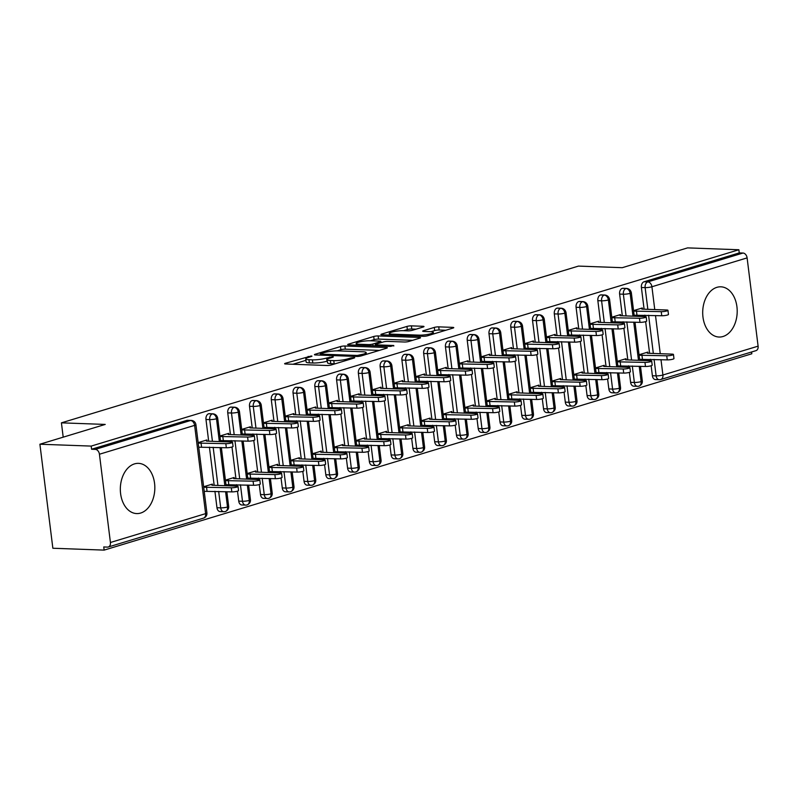 <?xml version="1.0" encoding="UTF-8"?>
<svg xmlns="http://www.w3.org/2000/svg" width="798" height="798" viewBox="0 0 798 798"><rect width="100%" height="100%" fill="white"/><g stroke="black" fill="none" stroke-linecap="round" stroke-linejoin="round"><path stroke-width="1.2" d="M311.27 355.978L285.465 363.26A3.162 0.529 -7.1 0 0 284.627 363.728A3.162 0.529 -7.1 0 0 285.624 363.988L327 365.494A3.162 0.529 -7.1 0 0 331.439 364.925L354.142 358.043L354.731 357.713L354.033 357.534L350.93 357.923L347.988 358.821A10.115 1.686 -7.1 0 1 333.793 360.626L330.342 360.496A10.115 1.686 -7.1 0 1 327.14 359.679A10.115 1.686 -7.1 0 1 329.823 358.152L332.766 357.265L333.355 356.935L332.656 356.756L326.611 358.043A10.115 1.686 -7.1 0 1 312.417 359.848L308.966 359.718A10.115 1.686 -7.1 0 1 305.764 358.901A10.115 1.686 -7.1 0 1 308.447 357.384L311.39 356.487L311.978 356.157L311.27 355.978M723.008 336.507A25.127 17.247 -87.9 0 1 719.038 337.035A25.127 17.247 -87.9 0 1 702.729 314.203A25.127 17.247 -87.9 0 1 716.883 287.34A25.127 17.247 -87.9 0 1 720.863 286.811A25.127 17.247 -87.9 0 1 737.172 309.644A25.127 17.247 -87.9 0 1 723.008 336.507M140.648 513.054A25.127 17.247 -87.9 0 1 136.667 513.573A25.127 17.247 -87.9 0 1 120.358 490.74A25.127 17.247 -87.9 0 1 134.523 463.877A25.127 17.247 -87.9 0 1 138.493 463.359A25.127 17.247 -87.9 0 1 154.802 486.191A25.127 17.247 -87.9 0 1 140.648 513.054M423.159 327.02A3.162 0.529 -7.1 0 0 423.997 326.542A3.162 0.529 -7.1 0 0 422.99 326.282L411.389 325.863A3.162 0.529 -7.1 0 0 406.95 326.432L381.733 334.073A3.162 0.529 -7.1 0 0 380.895 334.542A3.162 0.529 -7.1 0 0 381.893 334.801L423.269 336.307A3.162 0.529 -7.1 0 0 427.708 335.739L452.925 328.098A3.162 0.529 -7.1 0 0 453.763 327.619A3.162 0.529 -7.1 0 0 452.765 327.37L438.74 326.861A3.162 0.529 -7.1 0 0 434.302 327.419L423.509 330.691A3.162 0.529 -7.1 0 0 422.671 331.17A3.162 0.529 -7.1 0 0 423.678 331.419L430.631 331.679A8.459 1.406 -7.1 0 1 433.304 332.367A8.459 1.406 -7.1 0 1 428.346 334.292A8.459 1.406 -7.1 0 1 419.199 335.14L391.958 334.153A8.459 1.406 -7.1 0 1 389.274 333.464A8.459 1.406 -7.1 0 1 394.242 331.539A8.459 1.406 -7.1 0 1 403.389 330.691L407.928 330.851A3.162 0.529 -7.1 0 0 412.366 330.292L423.159 327.02M110.423 542.49L205.615 513.643L194.622 425.374L99.431 454.232L110.423 542.49A4.828 3.421 -106.9 0 1 108.309 546.989A4.828 3.421 -106.9 0 1 107.501 547.099L103.75 546.959L104.149 550.111L52.858 548.246L39.9 444.227L91.191 446.092L91.58 449.244L95.331 449.384L190.523 420.526L186.772 420.386L91.58 449.244M39.9 444.227L105.216 424.426L61.416 422.84L578.47 266.093L622.26 267.689L687.577 247.889L738.868 249.754L91.191 446.092M344.926 346.013A3.162 0.529 -7.1 0 0 340.487 346.571L315.27 354.222A3.162 0.529 -7.1 0 0 314.432 354.691A3.162 0.529 -7.1 0 0 315.439 354.95L356.816 356.457A3.162 0.529 -7.1 0 0 361.255 355.888L386.461 348.247A3.162 0.529 -7.1 0 0 387.309 347.768A3.162 0.529 -7.1 0 0 386.302 347.509L344.926 346.013L345.315 349.165A3.162 0.529 -7.1 0 0 340.886 349.724L337.145 350.861M348.507 344.147L373.723 336.497A3.162 0.529 -7.1 0 1 378.152 335.938L419.539 337.444A3.162 0.529 -7.1 0 1 420.536 337.694A3.162 0.529 -7.1 0 1 419.698 338.172L408.905 341.444A3.162 0.529 -7.1 0 1 404.466 342.003L387.688 341.394A3.162 0.529 -7.1 0 0 383.249 341.963L376.097 344.128A3.162 0.529 -7.1 0 0 375.25 344.606A3.162 0.529 -7.1 0 0 376.257 344.866L393.723 345.494L390.731 346.402L348.666 344.876A3.162 0.529 -7.1 0 1 347.669 344.616A3.162 0.529 -7.1 0 1 348.507 344.147L348.596 344.876M61.416 422.84L63.202 437.164M99.431 454.232A4.828 3.421 -106.9 0 0 95.331 449.384M738.868 249.754L739.257 252.906L743.008 253.036A4.828 3.421 73.1 0 1 747.108 257.894L758.1 346.152A4.828 3.421 73.1 0 1 755.985 350.651L660.794 379.509A4.828 3.421 73.1 0 0 662.909 375.01L758.1 346.152M751.596 351.978L751.826 353.773L104.149 550.111M203.64 486.75L212.388 484.097L212.527 485.244M207.031 441.114L206.891 439.967L198.143 442.621M739.257 252.906L644.066 281.764L647.816 281.894L743.008 253.036M647.836 309.315L645.133 287.619L641.393 287.48L644.096 309.185M644.834 315.14L645.013 316.606M645.642 321.624L649.592 353.315M650.33 359.27L650.51 360.736M651.138 365.753L652.385 375.738L656.126 375.878L654.081 359.399M641.393 287.48A4.828 3.312 -87.9 0 1 644.066 281.764M186.772 420.386A4.828 3.312 -87.9 0 1 187.54 420.287L191.281 420.426A4.828 3.312 -87.9 0 0 190.523 420.526A4.828 3.421 -106.9 0 1 194.622 425.374A4.828 0.808 -7.1 0 0 195.909 424.656A4.828 4.828 0 0 0 191.281 420.426M660.993 359.659L662.909 375.01A4.828 0.808 -7.1 0 1 656.126 375.878A4.828 3.312 92.1 0 0 659.218 379.708L655.477 379.579A4.828 3.312 -87.9 0 1 652.385 375.738M626.071 315.918L623.368 294.213L619.617 294.083A4.828 3.312 -87.9 0 1 622.29 288.357A4.828 3.312 -87.9 0 1 622.949 288.287L626.699 288.427A4.828 3.312 -87.9 0 0 626.041 288.497A4.828 3.421 73.1 0 1 630.141 293.355L632.984 316.168M639.228 366.252L641.133 381.614A4.828 0.808 -7.1 0 1 634.36 382.471A4.828 3.312 92.1 0 0 637.452 386.312L633.702 386.172A4.828 3.312 -87.9 0 1 630.61 382.342L634.36 382.471L632.305 366.003M619.617 294.083L622.32 315.779M623.068 321.734L623.248 323.21M623.876 328.227L627.817 359.908M628.565 365.863L628.744 367.339M629.373 372.357L630.61 382.342M647.946 353.255L647.796 352.108L639.058 354.751M642.45 309.125L642.3 307.968L633.562 310.621M604.295 322.522L601.592 300.816L597.852 300.676A4.828 3.312 -87.9 0 1 600.525 294.961A4.828 3.312 -87.9 0 1 601.183 294.891L604.924 295.021A4.828 3.312 -87.9 0 0 604.276 295.1A4.828 3.421 73.1 0 1 608.375 299.948L611.218 322.771M617.452 372.856L619.368 388.207A4.828 0.808 -7.1 0 1 612.585 389.075A4.828 3.312 92.1 0 0 615.677 392.915L611.926 392.776A4.828 3.312 -87.9 0 1 608.844 388.935L612.585 389.075L610.54 372.606M597.852 300.676L600.555 322.382M601.293 328.337L601.473 329.803M602.101 334.831L606.051 366.511M606.789 372.466L606.969 373.933M607.597 378.96L608.844 388.935M626.171 359.848L626.031 358.701L617.283 361.354M620.674 315.719L620.535 314.572L611.787 317.225M582.53 329.115L579.827 307.41L576.076 307.28A4.828 3.312 -87.9 0 1 578.75 301.564A4.828 3.312 -87.9 0 1 579.408 301.484L583.158 301.624A4.828 3.312 -87.9 0 0 582.5 301.694A4.828 3.421 73.1 0 1 586.6 306.552L589.443 329.375M595.687 379.449L597.592 394.811A4.828 0.808 -7.1 0 1 590.819 395.668A4.828 3.312 92.1 0 0 593.912 399.509L590.161 399.379A4.828 3.312 -87.9 0 1 587.069 395.539L590.819 395.668L588.764 379.2M576.076 307.28L578.779 328.985M579.518 334.941L579.707 336.407M580.336 341.424L584.276 373.115M585.024 379.07L585.203 380.536M585.832 385.554L587.069 395.539M604.405 366.452L604.256 365.304L595.517 367.958M598.909 322.322L598.759 321.175L590.011 323.828M560.755 335.719L558.051 314.013L554.311 313.873A4.828 3.312 -87.9 0 1 556.984 308.158A4.828 3.312 -87.9 0 1 557.642 308.088L561.383 308.228A4.828 3.312 -87.9 0 0 560.735 308.297A4.828 3.421 73.1 0 1 564.834 313.155L567.677 335.968M573.912 386.052L575.827 401.414A4.828 0.808 -7.1 0 1 569.044 402.272A4.828 3.312 92.1 0 0 572.136 406.112L568.385 405.973A4.828 3.312 -87.9 0 1 565.303 402.132L569.044 402.272L566.999 385.803M554.311 313.873L557.014 335.579M557.752 341.534L557.932 343.01M558.56 348.028L562.51 379.708M563.248 385.663L563.428 387.14M564.056 392.157L565.303 402.132M582.63 373.055L582.49 371.898L573.742 374.551M577.134 328.926L576.994 327.769L568.246 330.422M538.989 342.322L536.286 320.616L532.535 320.477A4.828 3.312 -87.9 0 1 535.209 314.761A4.828 3.312 -87.9 0 1 535.867 314.691L539.618 314.821A4.828 3.312 -87.9 0 0 538.959 314.891A4.828 3.421 73.1 0 1 543.059 319.749L545.902 342.571M552.146 392.656L554.051 408.007A4.828 0.808 -7.1 0 1 547.278 408.875A4.828 3.312 92.1 0 0 550.371 412.716L546.62 412.576A4.828 3.312 -87.9 0 1 543.528 408.736L547.278 408.875L545.224 392.397M532.535 320.477L535.239 342.182M535.977 348.137L536.166 349.604M536.785 354.631L540.735 386.312M541.473 392.267L541.662 393.733M542.291 398.761L543.528 408.736M560.864 379.649L560.715 378.501L551.967 381.155M555.368 335.519L555.218 334.372L546.47 337.025M517.214 348.916L514.51 327.21L510.77 327.08A4.828 3.312 -87.9 0 1 513.443 321.355A4.828 3.312 -87.9 0 1 514.102 321.285L517.842 321.424A4.828 3.312 -87.9 0 0 517.194 321.494A4.828 3.421 73.1 0 1 521.293 326.352L524.136 349.165M530.371 399.249L532.286 414.611A4.828 0.808 -7.1 0 1 525.503 415.469A4.828 3.312 92.1 0 0 528.595 419.309L524.845 419.179A4.828 3.312 -87.9 0 1 521.762 415.339L525.503 415.469L523.458 399M510.77 327.08L513.473 348.786M514.211 354.731L514.391 356.207M515.019 361.225L518.969 392.915M519.707 398.86L519.887 400.337M520.515 405.354L521.762 415.339M539.089 386.252L538.949 385.105L530.201 387.748M533.593 342.123L533.453 340.975L524.705 343.619M495.448 355.519L492.745 333.813L488.994 333.674A4.828 3.312 -87.9 0 1 491.668 327.958A4.828 3.312 -87.9 0 1 492.326 327.888L496.077 328.028A4.828 3.312 -87.9 0 0 495.418 328.098A4.828 3.421 73.1 0 1 499.518 332.946L502.361 355.768M508.605 405.853L510.511 421.204A4.828 0.808 -7.1 0 1 503.738 422.072A4.828 3.312 92.1 0 0 506.83 425.913L503.079 425.773A4.828 3.312 -87.9 0 1 499.987 421.933L503.738 422.072L501.683 405.603M488.994 333.674L491.698 355.379M492.436 361.334L492.625 362.811M493.244 367.828L497.194 399.509M497.932 405.464L498.122 406.94M498.74 411.958L499.987 421.933M517.323 392.855L517.174 391.698L508.426 394.352M511.827 348.726L511.678 347.569L502.93 350.222M473.673 362.112L470.97 340.417L467.229 340.277A4.828 3.312 -87.9 0 1 469.902 334.561A4.828 3.312 -87.9 0 1 470.561 334.492L474.301 334.621A4.828 3.312 -87.9 0 0 473.653 334.691A4.828 3.421 73.1 0 1 477.753 339.549L480.596 362.372M486.83 412.456L488.745 427.808A4.828 0.808 -7.1 0 1 481.962 428.676A4.828 3.312 92.1 0 0 485.054 432.506L481.304 432.376A4.828 3.312 -87.9 0 1 478.221 428.536L481.962 428.676L479.917 412.197M467.229 340.277L469.932 361.983M470.67 367.938L470.85 369.404M471.478 374.422L475.428 406.112M476.167 412.067L476.346 413.534M476.975 418.551L478.221 428.536M495.548 399.449L495.408 398.302L486.66 400.955M490.052 355.319L489.912 354.172L481.164 356.826M451.907 368.716L449.204 347.01L445.454 346.881A4.828 3.312 -87.9 0 1 448.127 341.155A4.828 3.312 -87.9 0 1 448.785 341.085L452.536 341.225A4.828 3.312 -87.9 0 0 451.877 341.295A4.828 3.421 73.1 0 1 455.977 346.152L458.82 368.965M465.064 419.05L466.97 434.411A4.828 0.808 -7.1 0 1 460.197 435.269A4.828 3.312 92.1 0 0 463.289 439.109L459.538 438.97A4.828 3.312 -87.9 0 1 456.446 435.139L460.197 435.269L458.142 418.8M445.454 346.881L448.157 368.576M448.895 374.531L449.084 376.008M449.703 381.025L453.653 412.706M454.391 418.661L454.581 420.137M455.199 425.154L456.446 435.139M473.783 406.052L473.633 404.895L464.885 407.549M468.286 361.923L468.137 360.766L459.389 363.419M430.132 375.319L427.429 353.614L423.678 353.474A4.828 3.312 -87.9 0 1 426.361 347.758A4.828 3.312 -87.9 0 1 427.01 347.689L430.76 347.818A4.828 3.312 -87.9 0 0 430.102 347.898A4.828 3.421 73.1 0 1 434.212 352.746L437.055 375.569M443.289 425.653L445.204 441.005A4.828 0.808 -7.1 0 1 438.421 441.873A4.828 3.312 92.1 0 0 441.513 445.713L437.763 445.573A4.828 3.312 -87.9 0 1 434.681 441.733L438.421 441.873L436.376 425.404M423.678 353.474L426.381 375.18M427.13 381.135L427.309 382.601M427.937 387.629L431.888 419.309M432.626 425.264L432.805 426.731M433.434 431.758L434.681 441.733M452.007 412.646L451.868 411.499L443.119 414.152M446.511 368.516L446.371 367.369L437.623 370.023M408.367 381.913L405.663 360.207L401.913 360.078A4.828 3.312 -87.9 0 1 404.586 354.362A4.828 3.312 -87.9 0 1 405.244 354.282L408.995 354.422A4.828 3.312 -87.9 0 0 408.337 354.492A4.828 3.421 73.1 0 1 412.436 359.349L415.279 382.172M421.514 432.247L423.429 447.608A4.828 0.808 -7.1 0 1 416.656 448.466A4.828 3.312 92.1 0 0 419.738 452.306L415.997 452.177A4.828 3.312 -87.9 0 1 412.905 448.336L416.656 448.466L414.601 431.997M401.913 360.078L404.616 381.783M405.354 387.738L405.544 389.205M406.162 394.222L410.112 425.913M410.85 431.868L411.04 433.334M411.658 438.351L412.905 448.336M430.242 419.249L430.092 418.102L421.344 420.755M424.745 375.12L424.596 373.973L415.848 376.626M386.591 388.516L383.888 366.811L380.137 366.671A4.828 3.312 -87.9 0 1 382.821 360.955A4.828 3.312 -87.9 0 1 383.469 360.886L387.22 361.025A4.828 3.312 -87.9 0 0 386.561 361.095A4.828 3.421 73.1 0 1 390.671 365.953L393.514 388.766M399.748 438.85L401.663 454.212A4.828 0.808 -7.1 0 1 394.88 455.069A4.828 3.312 92.1 0 0 397.973 458.91L394.222 458.77A4.828 3.312 -87.9 0 1 391.14 454.93L394.88 455.069L392.835 438.601M380.137 366.671L382.841 388.377M383.589 394.332L383.768 395.808M384.397 400.825L388.347 432.506M389.085 438.461L389.264 439.937M389.893 444.955L391.14 454.93M408.466 425.853L408.327 424.696L399.579 427.349M402.97 381.723L402.83 380.566L394.082 383.22M364.826 395.12L362.122 373.414L358.372 373.274A4.828 3.312 -87.9 0 1 361.045 367.559A4.828 3.312 -87.9 0 1 361.703 367.489L365.454 367.619A4.828 3.312 -87.9 0 0 364.796 367.688A4.828 3.421 73.1 0 1 368.895 372.546L371.738 395.369M377.973 445.454L379.888 460.805A4.828 0.808 -7.1 0 1 373.115 461.673A4.828 3.312 92.1 0 0 376.197 465.513L372.457 465.374A4.828 3.312 -87.9 0 1 369.364 461.533L373.115 461.673L371.06 445.194M358.372 373.274L361.075 394.98M361.813 400.935L362.003 402.401M362.621 407.429L366.571 439.109M367.309 445.065L367.499 446.531M368.117 451.558L369.364 461.533M386.701 432.446L386.551 431.299L377.803 433.952M381.205 388.317L381.055 387.17L372.307 389.823M343.05 401.713L340.347 380.008L336.596 379.878A4.828 3.312 -87.9 0 1 339.28 374.152A4.828 3.312 -87.9 0 1 339.928 374.082L343.679 374.222A4.828 3.312 -87.9 0 0 343.02 374.292A4.828 3.421 73.1 0 1 347.13 379.15L349.973 401.963M356.207 452.047L358.122 467.409A4.828 0.808 -7.1 0 1 351.339 468.266A4.828 3.312 92.1 0 0 354.432 472.107L350.681 471.977A4.828 3.312 -87.9 0 1 347.589 468.137L351.339 468.266L349.285 451.798M336.596 379.878L339.3 401.584M340.048 407.529L340.227 409.005M340.856 414.022L344.796 445.713M345.544 451.658L345.724 453.134M346.352 458.152L347.589 468.137M364.925 439.05L364.786 437.903L356.038 440.546M359.429 394.92L359.29 393.773L350.541 396.416M321.285 408.317L318.582 386.611L314.831 386.471A4.828 3.312 -87.9 0 1 317.504 380.756A4.828 3.312 -87.9 0 1 318.163 380.686L321.913 380.826A4.828 3.312 -87.9 0 0 321.255 380.895A4.828 3.421 73.1 0 1 325.355 385.743L328.197 408.566M334.432 458.651L336.347 474.002A4.828 0.808 -7.1 0 1 329.574 474.87A4.828 3.312 92.1 0 0 332.656 478.71L328.916 478.571A4.828 3.312 -87.9 0 1 325.823 474.73L329.574 474.87L327.519 458.401M314.831 386.471L317.534 408.177M318.272 414.132L318.462 415.608M319.08 420.626L323.03 452.306M323.769 458.261L323.958 459.738M324.577 464.755L325.823 474.73M343.16 445.653L343.01 444.496L334.262 447.149M337.654 401.524L337.514 400.367L328.766 403.02M299.509 414.91L296.806 393.214L293.056 393.075A4.828 3.312 -87.9 0 1 295.739 387.359A4.828 3.312 -87.9 0 1 296.387 387.289L300.138 387.419A4.828 3.312 -87.9 0 0 299.479 387.489A4.828 3.421 73.1 0 1 303.589 392.347L306.432 415.169M312.666 465.254L314.582 480.605A4.828 0.808 -7.1 0 1 307.799 481.473A4.828 3.312 92.1 0 0 310.891 485.304L307.14 485.174A4.828 3.312 -87.9 0 1 304.048 481.334L307.799 481.473L305.744 464.995M293.056 393.075L295.759 414.78M296.507 420.736L296.686 422.202M297.315 427.219L301.255 458.91M302.003 464.865L302.183 466.331M302.811 471.349L304.048 481.334M321.385 452.247L321.245 451.099L312.497 453.753M315.888 408.117L315.749 406.97L307.001 409.623M277.744 421.514L275.041 399.808L271.29 399.678A4.828 3.312 -87.9 0 1 273.963 393.953A4.828 3.312 -87.9 0 1 274.622 393.883L278.372 394.022A4.828 3.312 -87.9 0 0 277.714 394.092A4.828 3.421 73.1 0 1 281.814 398.95L284.657 421.763M290.891 471.847L292.806 487.209A4.828 0.808 -7.1 0 1 286.033 488.067A4.828 3.312 92.1 0 0 289.115 491.907L285.375 491.768A4.828 3.312 -87.9 0 1 282.283 487.937L286.033 488.067L283.978 471.598M271.29 399.678L273.993 421.374M274.731 427.329L274.921 428.805M275.539 433.823L279.49 465.503M280.228 471.458L280.417 472.935M281.036 477.952L282.283 487.937M299.609 458.85L299.469 457.693L290.721 460.346M294.113 414.721L293.973 413.564L285.225 416.217M255.968 428.117L253.265 406.411L249.515 406.272A4.828 3.312 -87.9 0 1 252.198 400.556A4.828 3.312 -87.9 0 1 252.846 400.486L256.597 400.616A4.828 3.312 -87.9 0 0 255.939 400.696A4.828 3.421 73.1 0 1 260.048 405.544L262.881 428.366M269.126 478.451L271.041 493.802A4.828 0.808 -7.1 0 1 264.258 494.67A4.828 3.312 92.1 0 0 267.35 498.511L263.599 498.371A4.828 3.312 -87.9 0 1 260.507 494.531L264.258 494.67L262.203 478.202M249.515 406.272L252.218 427.977M252.966 433.932L253.146 435.399M253.774 440.426L257.714 472.107M258.462 478.062L258.642 479.528M259.27 484.556L260.507 494.531M277.844 465.443L277.704 464.296L268.956 466.95M272.347 421.314L272.208 420.167L263.46 422.82M234.193 434.711L231.49 413.005L227.749 412.875A4.828 3.312 -87.9 0 1 230.423 407.16A4.828 3.312 -87.9 0 1 231.081 407.08L234.821 407.219A4.828 3.312 -87.9 0 0 234.173 407.289A4.828 3.421 73.1 0 1 238.273 412.147L241.116 434.97M247.35 485.044L249.265 500.406A4.828 0.808 -7.1 0 1 242.492 501.264A4.828 3.312 92.1 0 0 245.575 505.104L241.834 504.974A4.828 3.312 -87.9 0 1 238.742 501.134L242.492 501.264L240.437 484.795M227.749 412.875L230.452 434.581M231.191 440.536L231.38 442.002M231.999 447.02L235.949 478.71M236.687 484.665L236.876 486.132M237.495 491.149L238.742 501.134M256.068 472.047L255.929 470.9L247.181 473.553M250.572 427.918L250.432 426.77L241.684 429.424M212.428 441.314L209.724 419.608L205.974 419.469A4.828 3.312 -87.9 0 1 208.657 413.753A4.828 3.312 -87.9 0 1 209.305 413.683L213.056 413.823A4.828 3.312 -87.9 0 0 212.398 413.893A4.828 3.421 73.1 0 1 216.507 418.751L219.34 441.563M225.585 491.648L227.5 507.009A4.828 0.808 -7.1 0 1 220.717 507.867A4.828 3.312 92.1 0 0 223.809 511.708L220.058 511.568A4.828 3.312 -87.9 0 1 216.966 507.728L220.717 507.867L218.662 491.398M205.974 419.469L208.677 441.174M209.425 447.129L214.173 485.304M214.921 491.259L216.966 507.728M234.303 478.65L234.163 477.493L225.415 480.147M228.807 434.521L228.667 433.364L219.919 436.017M226.851 491.698L228.667 506.311A4.828 0.808 -7.1 0 1 227.5 507.009A4.828 3.421 73.1 0 1 225.495 511.468A4.828 3.421 73.1 0 1 225.385 511.498A4.828 4.828 0 0 1 223.809 511.708M220.088 447.518L224.837 485.693M208.657 413.753L212.398 413.893A4.828 3.312 -87.9 0 0 209.724 419.608A4.828 0.808 -7.1 0 0 216.507 418.751A4.828 0.808 -7.1 0 0 217.674 418.052L220.607 441.613M248.617 485.094L250.442 499.718A4.828 0.808 -7.1 0 1 249.265 500.406A4.828 3.421 73.1 0 1 247.26 504.865A4.828 3.421 73.1 0 1 247.151 504.905A4.828 4.828 0 0 1 245.575 505.104M241.854 440.915L246.612 479.099M230.423 407.16L234.173 407.289A4.828 3.312 -87.9 0 0 231.49 413.005A4.828 0.808 -7.1 0 0 238.273 412.147A4.828 0.808 -7.1 0 0 239.45 411.459L242.383 435.01M270.392 478.491L272.208 493.114A4.828 0.808 -7.1 0 1 271.041 493.802A4.828 3.421 73.1 0 1 269.036 498.271A4.828 3.421 73.1 0 1 268.926 498.301A4.828 4.828 0 0 1 267.35 498.511M263.629 434.321L268.387 472.496M252.198 400.556L255.939 400.696A4.828 3.312 -87.9 0 0 253.265 406.411A4.828 0.808 -7.1 0 0 260.048 405.544A4.828 0.808 -7.1 0 0 261.215 404.855L264.158 428.416M292.158 471.897L293.983 486.511A4.828 0.808 -7.1 0 1 292.806 487.209A4.828 3.421 73.1 0 1 290.801 491.668A4.828 3.421 73.1 0 1 290.701 491.708A4.828 4.828 0 0 1 289.115 491.907M285.395 427.718L290.153 465.892M273.963 393.953L277.714 394.092A4.828 3.312 -87.9 0 0 275.041 399.808A4.828 0.808 -7.1 0 0 281.814 398.95A4.828 0.808 -7.1 0 0 282.991 398.252L285.923 421.813M313.933 465.294L315.749 479.917A4.828 0.808 -7.1 0 1 314.582 480.605A4.828 3.421 73.1 0 1 312.577 485.064A4.828 3.421 73.1 0 1 312.467 485.104A4.828 4.828 0 0 1 310.891 485.304M307.17 421.125L311.928 459.299M295.739 387.359L299.479 387.489A4.828 3.312 -87.9 0 0 296.806 393.214A4.828 0.808 -7.1 0 0 303.589 392.347A4.828 0.808 -7.1 0 0 304.756 391.658L307.699 415.209M335.699 458.7L337.524 473.314A4.828 0.808 -7.1 0 1 336.347 474.002A4.828 3.421 73.1 0 1 334.342 478.471A4.828 3.421 73.1 0 1 334.242 478.501A4.828 4.828 0 0 1 332.656 478.71M328.936 414.521L333.694 452.695M317.504 380.756L321.255 380.895A4.828 3.312 -87.9 0 0 318.582 386.611A4.828 0.808 -7.1 0 0 325.355 385.743A4.828 0.808 -7.1 0 0 326.532 385.055L329.464 408.616M357.474 452.097L359.3 466.72A4.828 0.808 -7.1 0 1 358.122 467.409A4.828 3.421 73.1 0 1 356.117 471.867A4.828 3.421 73.1 0 1 356.008 471.907A4.828 4.828 0 0 1 354.432 472.107M350.711 407.918L355.469 446.092M339.28 374.152L343.02 374.292A4.828 3.312 -87.9 0 0 340.347 380.008A4.828 0.808 -7.1 0 0 347.13 379.15A4.828 0.808 -7.1 0 0 348.297 378.452L351.24 402.012M379.24 445.493L381.065 460.117A4.828 0.808 -7.1 0 1 379.888 460.805A4.828 3.421 73.1 0 1 377.883 465.264A4.828 3.421 73.1 0 1 377.783 465.304A4.828 4.828 0 0 1 376.197 465.513M372.476 401.324L377.235 439.499M361.045 367.559L364.796 367.688A4.828 3.312 -87.9 0 0 362.122 373.414A4.828 0.808 -7.1 0 0 368.895 372.546A4.828 0.808 -7.1 0 0 370.073 371.858L373.005 395.409M401.015 438.9L402.84 453.513A4.828 0.808 -7.1 0 1 401.663 454.212A4.828 3.421 73.1 0 1 399.658 458.67A4.828 3.421 73.1 0 1 399.549 458.7A4.828 4.828 0 0 1 397.973 458.91M394.252 394.721L399.01 432.895M382.821 360.955L386.561 361.095A4.828 3.312 -87.9 0 0 383.888 366.811A4.828 0.808 -7.1 0 0 390.671 365.953A4.828 0.808 -7.1 0 0 391.838 365.255L394.781 388.816M422.79 432.297L424.606 446.92A4.828 0.808 -7.1 0 1 423.429 447.608A4.828 3.421 73.1 0 1 421.434 452.067A4.828 3.421 73.1 0 1 421.324 452.107A4.828 4.828 0 0 1 419.738 452.306M416.017 388.117L420.775 426.302M404.586 354.362L408.337 354.492A4.828 3.312 -87.9 0 0 405.663 360.207A4.828 0.808 -7.1 0 0 412.436 359.349A4.828 0.808 -7.1 0 0 413.613 358.661L416.546 382.212M444.556 425.693L446.381 440.316A4.828 0.808 -7.1 0 1 445.204 441.005A4.828 3.421 73.1 0 1 443.199 445.474A4.828 3.421 73.1 0 1 443.089 445.503A4.828 4.828 0 0 1 441.513 445.713M437.793 381.524L442.551 419.698M426.361 347.758L430.102 347.898A4.828 3.312 -87.9 0 0 427.429 353.614A4.828 0.808 -7.1 0 0 434.212 352.746A4.828 0.808 -7.1 0 0 435.389 352.058L438.321 375.619M466.331 419.1L468.147 433.713A4.828 0.808 -7.1 0 1 466.97 434.411A4.828 3.421 73.1 0 1 464.975 438.87A4.828 3.421 73.1 0 1 464.865 438.91A4.828 4.828 0 0 1 463.289 439.109M459.558 374.92L464.316 413.095M448.127 341.155L451.877 341.295A4.828 3.312 -87.9 0 0 449.204 347.01A4.828 0.808 -7.1 0 0 455.977 346.152A4.828 0.808 -7.1 0 0 457.154 345.454L460.087 369.015M488.097 412.496L489.922 427.12A4.828 0.808 -7.1 0 1 488.745 427.808A4.828 3.421 73.1 0 1 486.74 432.267A4.828 3.421 73.1 0 1 486.63 432.307A4.828 4.828 0 0 1 485.054 432.506M481.334 368.327L486.092 406.501M469.902 334.561L473.653 334.691A4.828 3.312 -87.9 0 0 470.97 340.417A4.828 0.808 -7.1 0 0 477.753 339.549A4.828 0.808 -7.1 0 0 478.93 338.861L481.862 362.412M509.872 405.903L511.688 420.516A4.828 0.808 -7.1 0 1 510.511 421.204A4.828 3.421 73.1 0 1 508.516 425.673A4.828 3.421 73.1 0 1 508.406 425.703A4.828 4.828 0 0 1 506.83 425.913M503.109 361.723L507.857 399.898M491.668 327.958L495.418 328.098A4.828 3.312 -87.9 0 0 492.745 333.813A4.828 0.808 -7.1 0 0 499.518 332.946A4.828 0.808 -7.1 0 0 500.695 332.257L503.628 355.818M531.638 399.299L533.463 413.923A4.828 0.808 -7.1 0 1 532.286 414.611A4.828 3.421 73.1 0 1 530.281 419.07A4.828 3.421 73.1 0 1 530.171 419.11A4.828 4.828 0 0 1 528.595 419.309M524.875 355.12L529.633 393.294M513.443 321.355L517.194 321.494A4.828 3.312 -87.9 0 0 514.51 327.21A4.828 0.808 -7.1 0 0 521.293 326.352A4.828 0.808 -7.1 0 0 522.471 325.654L525.403 349.215M553.413 392.696L555.228 407.319A4.828 0.808 -7.1 0 1 554.051 408.007A4.828 3.421 73.1 0 1 552.056 412.466A4.828 3.421 73.1 0 1 551.947 412.506A4.828 4.828 0 0 1 550.371 412.716M546.65 348.526L551.398 386.701M535.209 314.761L538.959 314.891A4.828 3.312 -87.9 0 0 536.286 320.616A4.828 0.808 -7.1 0 0 543.059 319.749A4.828 0.808 -7.1 0 0 544.236 319.06L547.169 342.611M575.178 386.102L577.004 400.716A4.828 0.808 -7.1 0 1 575.827 401.414A4.828 3.421 73.1 0 1 573.822 405.873A4.828 3.421 73.1 0 1 573.712 405.903A4.828 4.828 0 0 1 572.136 406.112M568.415 341.923L573.173 380.097M556.984 308.158L560.735 308.297A4.828 3.312 -87.9 0 0 558.051 314.013A4.828 0.808 -7.1 0 0 564.834 313.155A4.828 0.808 -7.1 0 0 566.011 312.457L568.944 336.018M596.954 379.499L598.769 394.122A4.828 0.808 -7.1 0 1 597.592 394.811A4.828 3.421 73.1 0 1 595.597 399.269A4.828 3.421 73.1 0 1 595.488 399.309A4.828 4.828 0 0 1 593.912 399.509M590.191 335.32L594.939 373.504M578.75 301.564L582.5 301.694A4.828 3.312 -87.9 0 0 579.827 307.41A4.828 0.808 -7.1 0 0 586.6 306.552A4.828 0.808 -7.1 0 0 587.777 305.863L590.71 329.414M618.719 372.895L620.545 387.519A4.828 0.808 -7.1 0 1 619.368 388.207A4.828 3.421 73.1 0 1 617.363 392.676A4.828 3.421 73.1 0 1 617.253 392.706A4.828 4.828 0 0 1 615.677 392.915M611.956 328.726L616.714 366.9M600.525 294.961L604.276 295.1A4.828 3.312 -87.9 0 0 601.592 300.816A4.828 0.808 -7.1 0 0 608.375 299.948A4.828 0.808 -7.1 0 0 609.552 299.26L612.485 322.821M640.495 366.302L642.31 380.915A4.828 0.808 -7.1 0 1 641.133 381.614A4.828 3.421 73.1 0 1 639.138 386.072A4.828 3.421 73.1 0 1 639.028 386.112A4.828 4.828 0 0 1 637.452 386.312M633.732 322.123L638.48 360.297M622.29 288.357L626.041 288.497A4.828 3.312 -87.9 0 0 623.368 294.213A4.828 0.808 -7.1 0 0 630.141 293.355A4.828 0.808 -7.1 0 0 631.318 292.657L634.25 316.217M305.764 358.901L306.153 362.053A10.115 1.686 -7.1 0 0 309.365 362.871L308.966 359.718M327.32 361.095L327 361.195A10.115 1.686 -7.1 0 1 312.806 363L309.365 362.871M327.14 359.679L327.539 362.831A10.115 1.686 -7.1 0 0 330.741 363.649L330.342 360.496M335.18 363.788A10.115 1.686 -7.1 0 1 334.182 363.778L330.741 363.649M305.943 360.317L292.966 364.257M379.359 350.402L345.315 349.165M320.846 353.624L320.257 353.953L320.956 354.132L357.275 355.449L363.479 354.122A10.115 1.686 -7.1 0 0 366.162 352.606A10.115 1.686 -7.1 0 0 362.96 351.778L338.133 350.881A10.115 1.686 -7.1 0 0 323.938 352.686L320.846 353.624M370.432 340.766L374.112 339.649L373.723 336.497M412.586 340.327L378.551 339.09A3.162 0.529 -7.1 0 0 374.112 339.649M370.272 340.766A8.459 1.406 -7.1 0 0 361.125 341.614A8.459 1.406 -7.1 0 0 356.167 343.539A8.459 1.406 -7.1 0 0 358.841 344.227L368.437 344.576A3.162 0.529 -7.1 0 0 372.875 344.018L380.038 341.843A3.162 0.529 -7.1 0 0 380.875 341.374A3.162 0.529 -7.1 0 0 379.868 341.115L370.272 340.766M445.823 330.252L439.129 330.013A3.162 0.529 -7.1 0 0 434.701 330.572L431 331.699M416.047 329.175L411.778 329.015A3.162 0.529 -7.1 0 0 407.339 329.584L403.658 330.701M238.043 486.451L238.552 490.551A4.03 0.668 172.9 0 1 236.188 491.468A4.03 0.668 172.9 0 1 231.829 491.877L231.32 487.778A4.03 0.668 -7.1 0 0 235.679 487.369A4.03 0.668 -7.1 0 0 238.043 486.451A4.03 0.668 -7.1 0 0 236.767 486.132L211.939 485.224L211.739 484.296M203.699 487.229L231.32 487.778M204.208 491.329L231.829 491.877M207.011 490.97L206.502 486.88M232.547 442.321L233.056 446.421A4.03 0.668 172.9 0 1 230.692 447.339A4.03 0.668 172.9 0 1 226.333 447.748L225.824 443.648A4.03 0.668 -7.1 0 0 230.183 443.239A4.03 0.668 -7.1 0 0 232.547 442.321A4.03 0.668 -7.1 0 0 231.27 442.002L206.443 441.095L206.243 440.167M226.333 447.748L198.712 447.199M225.824 443.648L198.203 443.099M201.006 442.75L201.515 446.84M259.809 479.857L260.318 483.957A4.03 0.668 172.9 0 1 257.963 484.875A4.03 0.668 172.9 0 1 253.604 485.274L253.096 481.174A4.03 0.668 -7.1 0 0 257.455 480.775A4.03 0.668 -7.1 0 0 259.809 479.857A4.03 0.668 -7.1 0 0 258.532 479.528L233.714 478.63L233.505 477.693M225.475 480.635L253.096 481.174M225.984 484.725L253.604 485.274M228.777 484.376L228.268 480.276M281.584 473.254L282.093 477.354A4.03 0.668 172.9 0 1 279.729 478.271A4.03 0.668 172.9 0 1 275.38 478.68L274.861 474.581A4.03 0.668 -7.1 0 0 279.22 474.172A4.03 0.668 -7.1 0 0 281.584 473.254A4.03 0.668 -7.1 0 0 280.307 472.925L255.48 472.027L255.28 471.099M247.24 474.032L274.861 474.581M247.749 478.132L275.38 478.68M250.552 477.773L250.043 473.673M303.35 466.66L303.858 470.75A4.03 0.668 172.9 0 1 301.504 471.668A4.03 0.668 172.9 0 1 297.145 472.077L296.637 467.977A4.03 0.668 -7.1 0 0 300.996 467.568A4.03 0.668 -7.1 0 0 303.35 466.66A4.03 0.668 -7.1 0 0 302.073 466.331L277.255 465.424L277.046 464.496M269.016 467.429L296.637 467.977M269.524 471.528L297.145 472.077M272.317 471.179L271.809 467.079M325.125 460.057L325.634 464.157A4.03 0.668 172.9 0 1 323.27 465.074A4.03 0.668 172.9 0 1 318.921 465.473L318.402 461.374A4.03 0.668 -7.1 0 0 322.761 460.975A4.03 0.668 -7.1 0 0 325.125 460.057A4.03 0.668 -7.1 0 0 323.848 459.728L299.021 458.83L298.821 457.892M290.781 460.835L318.402 461.374M291.29 464.935L318.921 465.473M294.093 464.576L293.584 460.476M254.313 435.728L254.821 439.828A4.03 0.668 172.9 0 1 252.467 440.745A4.03 0.668 172.9 0 1 248.108 441.144L247.599 437.045A4.03 0.668 -7.1 0 0 251.949 436.646A4.03 0.668 -7.1 0 0 254.313 435.728A4.03 0.668 -7.1 0 0 253.036 435.399L228.218 434.501L228.009 433.563M248.108 441.144L220.487 440.596M247.599 437.045L219.979 436.506M222.772 436.147L223.28 440.247M276.088 429.125L276.597 433.224A4.03 0.668 172.9 0 1 274.233 434.142A4.03 0.668 172.9 0 1 269.874 434.551L269.365 430.451A4.03 0.668 -7.1 0 0 273.724 430.042A4.03 0.668 -7.1 0 0 276.088 429.125A4.03 0.668 -7.1 0 0 274.811 428.795L249.983 427.898L249.784 426.97M269.874 434.551L242.253 434.002M269.365 430.451L241.744 429.903M244.547 429.543L245.056 433.643M297.854 422.521L298.362 426.621A4.03 0.668 172.9 0 1 296.008 427.538A4.03 0.668 172.9 0 1 291.649 427.947L291.14 423.848A4.03 0.668 -7.1 0 0 295.499 423.439A4.03 0.668 -7.1 0 0 297.854 422.521A4.03 0.668 -7.1 0 0 296.577 422.202L271.759 421.294L271.549 420.366M291.649 427.947L264.028 427.399M291.14 423.848L263.52 423.299M266.313 422.95L266.821 427.04M319.629 415.928L320.138 420.027A4.03 0.668 172.9 0 1 317.774 420.945A4.03 0.668 172.9 0 1 313.424 421.344L312.906 417.244A4.03 0.668 -7.1 0 0 317.265 416.845A4.03 0.668 -7.1 0 0 319.629 415.928A4.03 0.668 -7.1 0 0 318.352 415.598L293.524 414.701L293.325 413.763M313.424 421.344L285.794 420.805M312.906 417.244L285.285 416.706M288.088 416.347L288.597 420.446M346.891 453.454L347.399 457.553A4.03 0.668 172.9 0 1 345.045 458.471A4.03 0.668 172.9 0 1 340.686 458.88L340.177 454.78A4.03 0.668 -7.1 0 0 344.536 454.371A4.03 0.668 -7.1 0 0 346.891 453.454A4.03 0.668 -7.1 0 0 345.624 453.124L320.796 452.227L320.587 451.299M312.557 454.232L340.177 454.78M313.065 458.331L340.686 458.88M315.858 457.972L315.35 453.872M341.394 409.324L341.903 413.424A4.03 0.668 172.9 0 1 339.549 414.342A4.03 0.668 172.9 0 1 335.19 414.751L334.681 410.651A4.03 0.668 -7.1 0 0 339.04 410.242A4.03 0.668 -7.1 0 0 341.394 409.324A4.03 0.668 -7.1 0 0 340.118 408.995L315.3 408.097L315.09 407.17M335.19 414.751L307.569 414.202M334.681 410.651L307.06 410.102M309.853 409.743L310.362 413.843M368.666 446.86L369.175 450.95A4.03 0.668 172.9 0 1 366.811 451.868A4.03 0.668 172.9 0 1 362.462 452.276L361.943 448.177A4.03 0.668 -7.1 0 0 366.302 447.778A4.03 0.668 -7.1 0 0 368.666 446.86A4.03 0.668 -7.1 0 0 367.389 446.531L342.561 445.623L342.362 444.695M334.322 447.638L361.943 448.177M334.831 451.728L362.462 452.276M337.634 451.379L337.125 447.279M390.431 440.257L390.95 444.356A4.03 0.668 172.9 0 1 388.586 445.274A4.03 0.668 172.9 0 1 384.227 445.673L383.718 441.583A4.03 0.668 -7.1 0 0 388.077 441.174A4.03 0.668 -7.1 0 0 390.431 440.257A4.03 0.668 -7.1 0 0 389.165 439.927L364.337 439.03L364.127 438.092M356.098 441.035L383.718 441.583M356.606 445.134L384.227 445.673M359.399 444.775L358.891 440.676M412.207 433.653L412.716 437.753A4.03 0.668 172.9 0 1 410.352 438.671A4.03 0.668 172.9 0 1 406.002 439.08L405.484 434.98A4.03 0.668 -7.1 0 0 409.843 434.571A4.03 0.668 -7.1 0 0 412.207 433.653A4.03 0.668 -7.1 0 0 410.93 433.334L386.102 432.426L385.903 431.499M377.863 434.431L405.484 434.98M378.382 438.531L406.002 439.08M381.175 438.172L380.666 434.082M363.17 402.731L363.679 406.82A4.03 0.668 172.9 0 1 361.314 407.738A4.03 0.668 172.9 0 1 356.965 408.147L356.447 404.047A4.03 0.668 -7.1 0 0 360.806 403.648A4.03 0.668 -7.1 0 0 363.17 402.731A4.03 0.668 -7.1 0 0 361.893 402.401L337.065 401.494L336.866 400.566M356.965 408.147L329.335 407.598M356.447 404.047L328.826 403.499M331.629 403.15L332.138 407.249M384.935 396.127L385.444 400.227A4.03 0.668 172.9 0 1 383.09 401.145A4.03 0.668 172.9 0 1 378.731 401.544L378.222 397.454A4.03 0.668 -7.1 0 0 382.581 397.045A4.03 0.668 -7.1 0 0 384.935 396.127A4.03 0.668 -7.1 0 0 383.668 395.798L358.841 394.9L358.631 393.963M378.731 401.544L351.11 401.005M378.222 397.454L350.601 396.905M353.394 396.546L353.903 400.646M406.711 389.524L407.219 393.623A4.03 0.668 172.9 0 1 404.855 394.541A4.03 0.668 172.9 0 1 400.506 394.95L399.988 390.85A4.03 0.668 -7.1 0 0 404.347 390.441A4.03 0.668 -7.1 0 0 406.711 389.524A4.03 0.668 -7.1 0 0 405.434 389.205L380.606 388.297L380.407 387.369M400.506 394.95L372.875 394.402M399.988 390.85L372.367 390.302M375.17 389.953L375.678 394.042M433.972 427.06L434.491 431.159A4.03 0.668 172.9 0 1 432.127 432.077A4.03 0.668 172.9 0 1 427.768 432.476L427.259 428.376A4.03 0.668 -7.1 0 0 431.618 427.977A4.03 0.668 -7.1 0 0 433.972 427.06A4.03 0.668 -7.1 0 0 432.706 426.731L407.878 425.833L407.668 424.895M399.638 427.838L427.259 428.376M400.147 431.927L427.768 432.476M402.94 431.578L402.431 427.479M428.476 382.93L428.995 387.03A4.03 0.668 172.9 0 1 426.631 387.948A4.03 0.668 172.9 0 1 422.272 388.347L421.763 384.247A4.03 0.668 -7.1 0 0 426.122 383.848A4.03 0.668 -7.1 0 0 428.476 382.93A4.03 0.668 -7.1 0 0 427.209 382.601L402.382 381.703L402.172 380.766M422.272 388.347L394.651 387.798M421.763 384.247L394.142 383.708M396.935 383.349L397.444 387.449M455.748 420.456L456.257 424.556A4.03 0.668 172.9 0 1 453.892 425.474A4.03 0.668 172.9 0 1 449.543 425.883L449.025 421.783A4.03 0.668 -7.1 0 0 453.384 421.374A4.03 0.668 -7.1 0 0 455.748 420.456A4.03 0.668 -7.1 0 0 454.471 420.127L429.643 419.229L429.444 418.302M421.404 421.234L449.025 421.783M421.923 425.334L449.543 425.883M424.716 424.975L424.207 420.875M450.252 376.327L450.76 380.427A4.03 0.668 172.9 0 1 448.396 381.344A4.03 0.668 172.9 0 1 444.047 381.753L443.528 377.654A4.03 0.668 -7.1 0 0 447.887 377.245A4.03 0.668 -7.1 0 0 450.252 376.327A4.03 0.668 -7.1 0 0 448.975 375.998L424.147 375.1L423.947 374.172M444.047 381.753L416.426 381.205M443.528 377.654L415.908 377.105M418.711 376.746L419.219 380.846M477.513 413.863L478.032 417.953A4.03 0.668 172.9 0 1 475.668 418.87A4.03 0.668 172.9 0 1 471.309 419.279L470.8 415.179A4.03 0.668 -7.1 0 0 475.159 414.77A4.03 0.668 -7.1 0 0 477.513 413.863A4.03 0.668 -7.1 0 0 476.246 413.534L451.419 412.626L451.209 411.698M443.179 414.631L470.8 415.179M443.688 418.731L471.309 419.279M446.481 418.381L445.972 414.282M472.017 369.733L472.536 373.823A4.03 0.668 172.9 0 1 470.172 374.741A4.03 0.668 172.9 0 1 465.813 375.15L465.304 371.05A4.03 0.668 -7.1 0 0 469.663 370.641A4.03 0.668 -7.1 0 0 472.017 369.733A4.03 0.668 -7.1 0 0 470.75 369.404L445.922 368.496L445.713 367.569M465.813 375.15L438.192 374.601M465.304 371.05L437.683 370.501M440.476 370.152L440.985 374.252M499.289 407.259L499.797 411.359A4.03 0.668 172.9 0 1 497.433 412.277A4.03 0.668 172.9 0 1 493.084 412.676L492.575 408.586A4.03 0.668 -7.1 0 0 496.925 408.177A4.03 0.668 -7.1 0 0 499.289 407.259A4.03 0.668 -7.1 0 0 498.012 406.93L473.184 406.032L472.985 405.095M464.945 408.037L492.575 408.586M465.463 412.137L493.084 412.676M468.256 411.778L467.748 407.678M493.792 363.13L494.301 367.23A4.03 0.668 172.9 0 1 491.937 368.147A4.03 0.668 172.9 0 1 487.588 368.546L487.069 364.447A4.03 0.668 -7.1 0 0 491.428 364.048A4.03 0.668 -7.1 0 0 493.792 363.13A4.03 0.668 -7.1 0 0 492.516 362.801L467.688 361.903L467.488 360.965M487.588 368.546L459.967 368.008M487.069 364.447L459.449 363.908M462.251 363.549L462.76 367.649M521.054 400.656L521.573 404.756A4.03 0.668 172.9 0 1 519.209 405.673A4.03 0.668 172.9 0 1 514.85 406.082L514.341 401.983A4.03 0.668 -7.1 0 0 518.7 401.574A4.03 0.668 -7.1 0 0 521.054 400.656A4.03 0.668 -7.1 0 0 519.787 400.327L494.959 399.429L494.75 398.501M486.72 401.434L514.341 401.983M487.229 405.534L514.85 406.082M490.022 405.175L489.513 401.075M515.558 356.526L516.077 360.626A4.03 0.668 172.9 0 1 513.712 361.544A4.03 0.668 172.9 0 1 509.353 361.953L508.845 357.853A4.03 0.668 -7.1 0 0 513.204 357.444A4.03 0.668 -7.1 0 0 515.558 356.526A4.03 0.668 -7.1 0 0 514.291 356.197L489.463 355.3L489.254 354.372M509.353 361.953L481.733 361.404M508.845 357.853L481.224 357.305M484.017 356.945L484.526 361.045M542.83 394.062L543.338 398.152A4.03 0.668 172.9 0 1 540.974 399.07A4.03 0.668 172.9 0 1 536.625 399.479L536.116 395.379A4.03 0.668 -7.1 0 0 540.465 394.98A4.03 0.668 -7.1 0 0 542.83 394.062A4.03 0.668 -7.1 0 0 541.553 393.733L516.725 392.825L516.525 391.898M508.486 394.84L536.116 395.379M509.004 398.93L536.625 399.479M511.797 398.581L511.289 394.481M537.333 349.933L537.842 354.023A4.03 0.668 172.9 0 1 535.478 354.94A4.03 0.668 172.9 0 1 531.129 355.349L530.62 351.25A4.03 0.668 -7.1 0 0 534.969 350.851A4.03 0.668 -7.1 0 0 537.333 349.933A4.03 0.668 -7.1 0 0 536.057 349.604L511.229 348.696L511.029 347.768M531.129 355.349L503.508 354.801M530.62 351.25L502.989 350.711M505.792 350.352L506.301 354.452M564.605 387.459L565.114 391.559A4.03 0.668 172.9 0 1 562.75 392.476A4.03 0.668 172.9 0 1 558.391 392.875L557.882 388.786A4.03 0.668 -7.1 0 0 562.241 388.377A4.03 0.668 -7.1 0 0 564.605 387.459A4.03 0.668 -7.1 0 0 563.328 387.13L538.5 386.232L538.291 385.294M530.261 388.237L557.882 388.786M530.77 392.337L558.391 392.875M533.573 391.978L533.054 387.878M559.099 343.33L559.617 347.429A4.03 0.668 172.9 0 1 557.253 348.347A4.03 0.668 172.9 0 1 552.894 348.746L552.386 344.656A4.03 0.668 -7.1 0 0 556.745 344.247A4.03 0.668 -7.1 0 0 559.099 343.33A4.03 0.668 -7.1 0 0 557.832 343L533.004 342.103L532.795 341.165M552.894 348.746L525.274 348.207M552.386 344.656L524.765 344.108M527.558 343.748L528.067 347.848M586.37 380.855L586.879 384.955A4.03 0.668 172.9 0 1 584.515 385.873A4.03 0.668 172.9 0 1 580.166 386.282L579.657 382.182A4.03 0.668 -7.1 0 0 584.006 381.773A4.03 0.668 -7.1 0 0 586.37 380.855A4.03 0.668 -7.1 0 0 585.094 380.536L560.276 379.629L560.066 378.701M552.036 381.634L579.657 382.182M552.545 385.733L580.166 386.282M555.338 385.374L554.829 381.284M580.874 336.726L581.383 340.826A4.03 0.668 172.9 0 1 579.019 341.744A4.03 0.668 172.9 0 1 574.67 342.152L574.161 338.053A4.03 0.668 -7.1 0 0 578.51 337.644A4.03 0.668 -7.1 0 0 580.874 336.726A4.03 0.668 -7.1 0 0 579.597 336.407L554.77 335.499L554.57 334.571M574.67 342.152L547.049 341.604M574.161 338.053L546.53 337.504M549.333 337.155L549.842 341.245M608.146 374.262L608.655 378.362A4.03 0.668 172.9 0 1 606.29 379.279A4.03 0.668 172.9 0 1 601.931 379.678L601.423 375.579A4.03 0.668 -7.1 0 0 605.782 375.18A4.03 0.668 -7.1 0 0 608.146 374.262A4.03 0.668 -7.1 0 0 606.869 373.933L582.041 373.035L581.832 372.097M573.802 375.04L601.423 375.579M574.311 379.13L601.931 379.678M577.114 378.781L576.595 374.681M602.65 330.133L603.158 334.232A4.03 0.668 172.9 0 1 600.794 335.15A4.03 0.668 172.9 0 1 596.435 335.549L595.926 331.449A4.03 0.668 -7.1 0 0 600.286 331.05A4.03 0.668 -7.1 0 0 602.65 330.133A4.03 0.668 -7.1 0 0 601.373 329.803L576.545 328.906L576.336 327.968M596.435 335.549L568.814 335M595.926 331.449L568.306 330.911M571.099 330.552L571.617 334.651M629.911 367.659L630.42 371.758A4.03 0.668 172.9 0 1 628.056 372.676A4.03 0.668 172.9 0 1 623.707 373.085L623.198 368.985A4.03 0.668 -7.1 0 0 627.547 368.576A4.03 0.668 -7.1 0 0 629.911 367.659A4.03 0.668 -7.1 0 0 628.634 367.329L603.817 366.432L603.607 365.504M595.577 368.437L623.198 368.985M596.086 372.536L623.707 373.085M598.879 372.177L598.37 368.078M624.415 323.529L624.924 327.629A4.03 0.668 172.9 0 1 622.56 328.547A4.03 0.668 172.9 0 1 618.211 328.956L617.702 324.856A4.03 0.668 -7.1 0 0 622.051 324.447A4.03 0.668 -7.1 0 0 624.415 323.529A4.03 0.668 -7.1 0 0 623.138 323.2L598.32 322.302L598.111 321.375M618.211 328.956L590.59 328.407M617.702 324.856L590.081 324.307M592.874 323.948L593.383 328.048M651.687 361.065L652.195 365.155A4.03 0.668 172.9 0 1 649.831 366.073A4.03 0.668 172.9 0 1 645.472 366.481L644.964 362.382A4.03 0.668 -7.1 0 0 649.323 361.983A4.03 0.668 -7.1 0 0 651.687 361.065A4.03 0.668 -7.1 0 0 650.41 360.736L625.582 359.828L625.373 358.901M617.343 361.833L644.964 362.382M617.851 365.933L645.472 366.481M620.654 365.584L620.136 361.484M646.19 316.936L646.699 321.025A4.03 0.668 172.9 0 1 644.335 321.943A4.03 0.668 172.9 0 1 639.976 322.352L639.467 318.252A4.03 0.668 -7.1 0 0 643.826 317.843A4.03 0.668 -7.1 0 0 646.19 316.936A4.03 0.668 -7.1 0 0 644.914 316.606L620.086 315.699L619.876 314.771M639.976 322.352L612.355 321.803M639.467 318.252L611.847 317.704M614.64 317.355L615.158 321.454M673.452 354.462L673.961 358.561A4.03 0.668 172.9 0 1 671.607 359.479A4.03 0.668 172.9 0 1 667.248 359.878L666.739 355.788A4.03 0.668 -7.1 0 0 671.088 355.379A4.03 0.668 -7.1 0 0 673.452 354.462A4.03 0.668 -7.1 0 0 672.175 354.132L647.358 353.235L647.148 352.297M639.118 355.24L666.739 355.788M639.627 359.339L667.248 359.878M642.42 358.98L641.911 354.881M667.956 310.332L668.465 314.432A4.03 0.668 172.9 0 1 666.101 315.35A4.03 0.668 172.9 0 1 661.751 315.749L661.243 311.659A4.03 0.668 -7.1 0 0 665.592 311.25A4.03 0.668 -7.1 0 0 667.956 310.332A4.03 0.668 -7.1 0 0 666.679 310.003L641.861 309.105L641.652 308.168M661.751 315.749L634.131 315.21M661.243 311.659L633.622 311.11M636.415 310.751L636.924 314.851M308.297 357.424L308.168 356.377M351.06 358.98L350.93 357.923M329.684 358.202L329.544 357.145M108.309 546.989L203.51 518.131A4.828 3.421 -106.9 0 0 205.615 513.643A4.828 0.808 -7.1 0 0 206.901 512.915L195.909 424.656M747.108 257.894L651.916 286.751L654.759 309.574M655.497 315.529L660.255 353.704M647.816 281.894A4.828 3.421 73.1 0 1 651.916 286.751A4.828 0.808 -7.1 0 1 645.133 287.619A4.828 3.312 -87.9 0 1 647.816 281.894M217.924 485.443L213.166 447.269M239.699 478.84L234.941 440.666M261.465 472.246L256.707 434.072M283.24 465.643L278.482 427.469M305.006 459.04L300.248 420.865M326.781 452.446L322.023 414.272M348.546 445.843L343.788 407.668M370.322 439.249L365.564 401.065M392.087 432.646L387.329 394.471M413.863 426.042L409.105 387.868M435.628 419.449L430.87 381.274M457.404 412.845L452.646 374.671M479.169 406.242L474.421 368.068M500.945 399.648L496.186 361.474M522.71 393.045L517.962 354.871M544.485 386.451L539.727 348.267M566.251 379.848L561.503 341.674M588.026 373.245L583.268 335.07M609.792 366.651L605.044 328.477M631.567 360.048L626.809 321.873M653.333 353.454L648.584 315.27M312.806 363L312.417 359.848M327 361.195L326.611 358.043M334.182 363.778L333.793 360.626M348.118 359.868L347.988 358.821M285.554 363.988L285.465 363.26M386.402 348.267L386.302 347.509M315.37 354.95L315.27 354.222M340.886 349.724L340.487 346.571M321.085 355.16L320.956 354.132M357.404 356.457L357.275 355.449M360.506 356.078L360.387 355.06M363.609 355.17L363.479 354.122M378.551 339.09L378.152 335.938M419.628 338.192L419.539 337.444M376.377 345.883L376.257 344.866M393.793 346.023L393.723 345.494M358.97 345.255L358.841 344.227M368.566 345.604L368.437 344.576M373.095 345.763L372.875 344.018M380.167 342.901L380.038 341.843M392.087 335.17L391.958 334.153M419.319 336.167L419.199 335.14M423.608 331.419L423.509 330.691M434.701 330.572L434.302 327.419M439.129 330.013L438.74 326.861M452.855 328.118L452.765 327.37M381.823 334.801L381.733 334.073M407.339 329.584L406.95 326.432M411.778 329.015L411.389 325.863M423.09 327.04L422.99 326.282M203.51 518.131A4.828 4.828 0 0 0 206.901 512.915M228.667 506.311C228.906 508.575 227.849 510.291 225.495 511.468M221.355 447.568L226.113 485.743M217.674 418.052C217.016 415.549 215.47 414.132 213.056 413.823M250.442 499.718C250.682 501.982 249.624 503.698 247.26 504.865M243.121 440.965L247.879 479.139M239.45 411.459C238.782 408.945 237.245 407.539 234.821 407.219M272.208 493.114C272.447 495.378 271.39 497.094 269.036 498.271M264.896 434.361L269.654 472.546M261.215 404.855C260.557 402.352 259.011 400.935 256.597 400.616M293.983 486.511C294.223 488.775 293.165 490.501 290.801 491.668M286.662 427.768L291.42 465.942M282.991 398.252C282.322 395.748 280.786 394.342 278.372 394.022M315.749 479.917C315.988 482.182 314.931 483.897 312.577 485.064M308.437 421.164L313.195 459.339M304.756 391.658C304.098 389.145 302.552 387.738 300.138 387.419M337.524 473.314C337.763 475.578 336.706 477.294 334.342 478.471M330.202 414.571L334.961 452.745M326.532 385.055C325.863 382.551 324.327 381.135 321.913 380.826M359.3 466.72C359.529 468.975 358.472 470.7 356.117 471.867M351.978 407.968L356.736 446.142M348.297 378.452C347.639 375.948 346.093 374.541 343.679 374.222M381.065 460.117C381.304 462.381 380.247 464.097 377.883 465.264M373.743 401.364L378.501 439.538M370.073 371.858C369.404 369.354 367.868 367.938 365.454 367.619M402.84 453.513C403.08 455.778 402.012 457.493 399.658 458.67M395.519 394.771L400.277 432.945M391.838 365.255C391.18 362.751 389.633 361.334 387.22 361.025M424.606 446.92C424.845 449.184 423.788 450.9 421.434 452.067M417.284 388.167L422.042 426.341M413.613 358.661C412.945 356.147 411.409 354.741 408.995 354.422M446.381 440.316C446.621 442.581 445.553 444.296 443.199 445.474M439.06 381.564L443.818 419.748M435.389 352.058C434.72 349.554 433.174 348.137 430.76 347.818M468.147 433.713C468.386 435.977 467.329 437.703 464.975 438.87M460.835 374.97L465.583 413.145M457.154 345.454C456.486 342.95 454.95 341.544 452.536 341.225M489.922 427.12C490.162 429.384 489.094 431.1 486.74 432.267M482.6 368.367L487.359 406.541M478.93 338.861C478.261 336.347 476.715 334.941 474.301 334.621M511.688 420.516C511.927 422.78 510.87 424.496 508.516 425.673M504.376 361.773L509.124 399.948M500.695 332.257C500.027 329.754 498.491 328.337 496.077 328.028M533.463 413.923C533.702 416.177 532.635 417.903 530.281 419.07M526.141 355.17L530.899 393.344M522.471 325.654C521.802 323.15 520.256 321.744 517.842 321.424M555.228 407.319C555.468 409.583 554.41 411.299 552.056 412.466M547.917 348.566L552.665 386.741M544.236 319.06C543.568 316.557 542.032 315.14 539.618 314.821M577.004 400.716C577.243 402.98 576.176 404.696 573.822 405.873M569.682 341.973L574.44 380.147M566.011 312.457C565.343 309.953 563.807 308.537 561.383 308.228M598.769 394.122C599.009 396.387 597.951 398.102 595.597 399.269M591.458 335.369L596.206 373.544M587.777 305.863C587.109 303.35 585.572 301.943 583.158 301.624M620.545 387.519C620.784 389.783 619.727 391.499 617.363 392.676M613.223 328.766L617.981 366.95M609.552 299.26C608.884 296.756 607.348 295.34 604.924 295.021M659.218 379.708A4.828 4.828 0 0 0 660.794 379.509M642.31 380.915C642.55 383.18 641.492 384.905 639.138 386.072M634.999 322.173L639.747 360.347M631.318 292.657C630.659 290.153 629.113 288.746 626.699 288.427M320.407 355.13L320.257 353.953M366.382 354.332L366.162 352.606M375.409 345.843L375.25 344.606M356.367 345.155L356.167 343.539M381.025 342.631L380.875 341.374M389.474 335.08L389.274 333.464M433.504 333.983L433.304 332.367"/></g></svg>

